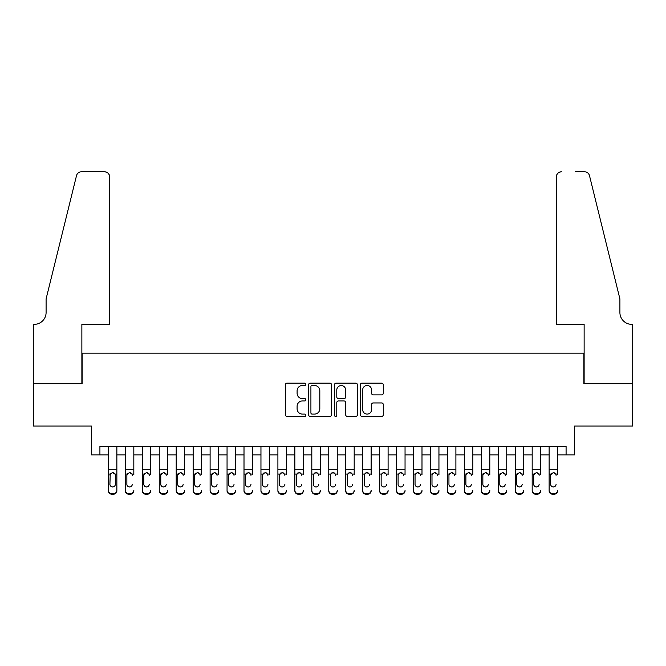<?xml version="1.0" encoding="UTF-8"?>
<svg xmlns="http://www.w3.org/2000/svg" width="666" height="666" viewBox="0 0 666 666"><rect width="100%" height="100%" fill="white"/><g stroke="black" fill="none" stroke-linecap="round" stroke-linejoin="round"><path stroke-width="1" d="M305.877 384.315A1.165 1.165 0 0 0 304.712 383.15L287.038 383.15A1.665 1.665 0 0 0 285.373 384.815L285.373 414.76A1.665 1.665 0 0 0 287.038 416.425L304.712 416.425A1.165 1.165 0 0 0 305.877 415.259A1.165 1.165 0 0 0 304.712 414.094L302.422 414.094A5.328 5.328 0 0 1 297.103 408.774L297.103 406.277A5.328 5.328 0 0 1 302.422 400.957L304.712 400.957A1.165 1.165 0 0 0 305.877 399.791A1.165 1.165 0 0 0 304.712 398.626L302.422 398.626A5.328 5.328 0 0 1 297.103 393.298L297.103 390.8A5.328 5.328 0 0 1 302.422 385.481L304.712 385.481A1.165 1.165 0 0 0 305.877 384.315M381.626 394.88A1.665 1.665 0 0 0 383.291 393.215L383.291 384.815A1.665 1.665 0 0 0 381.626 383.15L361.996 383.15A1.665 1.665 0 0 0 360.331 384.815L360.331 414.76A1.665 1.665 0 0 0 361.996 416.425L381.626 416.425A1.665 1.665 0 0 0 383.291 414.76L383.291 404.612A1.665 1.665 0 0 0 381.626 402.947L373.226 402.947A1.665 1.665 0 0 0 371.561 404.612L371.561 409.648A4.454 4.454 0 0 1 367.108 414.094A4.454 4.454 0 0 1 362.662 409.648L362.662 389.926A4.454 4.454 0 0 1 367.108 385.481A4.454 4.454 0 0 1 371.561 389.926L371.561 393.215A1.665 1.665 0 0 0 373.226 394.88L381.626 394.88M99.917 454.878L99.917 446.403L566.083 446.403L566.083 454.878L574.558 454.878L574.558 426.065L632.617 426.065L632.617 383.683L583.882 383.683L583.882 353.171L82.118 353.171L82.118 383.683L33.383 383.683L33.383 426.065L91.442 426.065L91.442 454.878L108.391 454.878M331.543 384.815A1.665 1.665 0 0 0 329.878 383.15L310.248 383.15A1.665 1.665 0 0 0 308.583 384.815L308.583 414.76A1.665 1.665 0 0 0 310.248 416.425L329.878 416.425A1.665 1.665 0 0 0 331.543 414.76L331.543 384.815M336.122 383.15L355.752 383.15A1.665 1.665 0 0 1 357.417 384.815L357.417 414.76A1.665 1.665 0 0 1 355.752 416.425L347.352 416.425A1.665 1.665 0 0 1 345.687 414.76L345.687 402.614A1.665 1.665 0 0 0 344.022 400.957L338.453 400.957A1.665 1.665 0 0 0 336.788 402.614L336.788 415.259A1.165 1.165 0 0 1 335.622 416.425A1.165 1.165 0 0 1 334.457 415.259L334.457 384.815A1.665 1.665 0 0 1 336.122 383.15M116.866 454.878L125.35 454.878M133.824 454.878L142.299 454.878M150.774 454.878L159.249 454.878M167.724 454.878L176.199 454.878M184.673 454.878L193.148 454.878M201.623 454.878L210.106 454.878M218.581 454.878L227.056 454.878M235.531 454.878L244.006 454.878M252.481 454.878L260.955 454.878M269.43 454.878L277.905 454.878M286.38 454.878L294.863 454.878M303.338 454.878L311.813 454.878M320.288 454.878L328.763 454.878M337.237 454.878L345.712 454.878M354.187 454.878L362.662 454.878M371.137 454.878L379.62 454.878M388.095 454.878L396.57 454.878M405.045 454.878L413.519 454.878M421.994 454.878L430.469 454.878M438.944 454.878L447.419 454.878M455.894 454.878L464.377 454.878M472.852 454.878L481.327 454.878M489.801 454.878L498.276 454.878M506.751 454.878L515.226 454.878M523.701 454.878L532.176 454.878M540.65 454.878L549.134 454.878M557.608 454.878L566.083 454.878M312.079 385.481A1.165 1.165 0 0 0 310.914 386.646L310.914 412.937A1.165 1.165 0 0 0 312.079 414.094L314.485 414.094A5.328 5.328 0 0 0 319.813 408.774L319.813 390.8A5.328 5.328 0 0 0 314.485 385.481L312.079 385.481M345.687 390.01A4.454 4.454 0 0 0 341.233 385.564A4.454 4.454 0 0 0 336.788 390.01L336.788 396.961A1.665 1.665 0 0 0 338.453 398.626L344.022 398.626A1.665 1.665 0 0 0 345.687 396.961L345.687 390.01M108.391 474.608L108.391 490.309A3.388 3.363 -0 0 0 111.788 493.673L113.478 493.673A3.388 3.363 -0 0 0 116.866 490.309L116.866 490.842A3.388 3.363 180 0 1 113.478 494.205L113.478 493.673M115.343 484.257L115.343 475.333L115.343 484.257A2.714 2.689 180 0 1 112.629 486.946A2.714 2.689 180 0 0 115.343 484.257M109.923 484.79L109.923 484.257A2.714 2.689 180 0 0 112.629 486.946M111.214 473.002L109.923 475.116M114.044 473.002L112.629 472.602L115.043 474.084L115.343 475.333M116.866 446.403L116.866 490.842M108.391 446.403L108.391 490.842A3.388 3.363 180 0 0 111.788 494.205L113.478 494.205M108.391 474.084L110.223 474.084L109.923 484.257M110.223 474.084L112.629 472.602M109.665 324.359L109.665 176.881A5.087 5.087 0 0 0 104.579 171.795L81.443 171.795A5.087 5.087 0 0 0 76.507 175.657L46.096 298.926L46.096 312.487A11.863 11.863 0 0 1 34.232 324.359L33.3 324.359L33.3 383.683L81.868 383.683L81.868 324.359L109.665 324.359L109.665 176.881C109.341 173.809 107.651 172.119 104.579 171.795L90.509 171.795M76.507 175.657C77.797 172.869 77.797 172.869 76.507 175.657C77.797 172.869 77.797 172.869 76.507 175.657M46.096 312.487A11.863 11.863 0 0 1 34.232 324.359M556.335 324.359L556.335 176.881L556.335 324.359L584.132 324.359L584.132 383.683L632.7 383.683L632.7 324.359L631.768 324.359A11.863 11.863 0 0 1 619.904 312.487A11.863 11.863 0 0 0 631.768 324.359M610.58 261.13L589.493 175.657L619.904 298.926L619.904 312.487M575.491 171.795L584.557 171.795A5.087 5.087 0 0 1 589.493 175.657C588.203 172.869 588.203 172.869 589.493 175.657C588.203 172.869 588.203 172.869 589.493 175.657M561.421 171.795A5.087 5.087 0 0 0 556.335 176.881C556.659 173.809 558.349 172.119 561.421 171.795M125.35 446.403L125.35 490.309A3.388 3.363 -0 0 0 128.738 493.673L130.428 493.673A3.388 3.363 -0 0 0 133.824 490.309L133.824 490.842A3.388 3.363 180 0 1 130.428 494.205L130.428 493.673M133.824 474.608L133.824 446.403M132.293 484.79L132.293 484.257A2.714 2.689 180 0 1 129.587 486.946A2.714 2.689 180 0 0 132.293 484.257M126.873 484.79L126.873 484.257A2.714 2.689 180 0 0 129.587 486.946A2.714 2.689 180 0 1 126.873 484.257L126.873 475.116M128.172 473.002L126.873 475.333L127.173 474.084L129.587 472.602L131.993 474.084L132.293 475.333M131.002 473.002L129.587 472.602M142.299 446.403L142.299 490.309A3.388 3.363 -0 0 0 145.688 493.673L147.386 493.673A3.388 3.363 -0 0 0 150.774 490.309L150.774 490.842A3.388 3.363 180 0 1 147.386 494.205L147.386 493.673M150.774 474.608L150.774 446.403M149.251 484.79L149.251 484.257A2.714 2.689 180 0 1 146.537 486.946A2.714 2.689 180 0 0 149.251 484.257M143.823 484.79L143.823 484.257A2.714 2.689 180 0 0 146.537 486.946A2.714 2.689 180 0 1 143.823 484.257L143.823 475.116M145.121 473.002L143.823 475.333L144.122 474.084L146.537 472.602L148.951 474.084L149.251 475.333M147.952 473.002L146.537 472.602M159.249 446.403L159.249 490.309A3.388 3.363 -0 0 0 162.637 493.673L164.335 493.673A3.388 3.363 -0 0 0 167.724 490.309L167.724 490.842A3.388 3.363 180 0 1 164.335 494.205L164.335 493.673M167.724 474.608L167.724 446.403M166.2 484.79L166.2 484.257A2.714 2.689 180 0 1 163.486 486.946A2.714 2.689 180 0 0 166.2 484.257M160.772 484.79L160.772 484.257A2.714 2.689 180 0 0 163.486 486.946A2.714 2.689 180 0 1 160.772 484.257L160.772 475.116M162.071 473.002L160.772 475.333L161.072 474.084L163.486 472.602L165.901 474.084L166.2 475.333M164.902 473.002L163.486 472.602M176.199 446.403L176.199 490.309A3.388 3.363 -0 0 0 179.587 493.673L181.285 493.673A3.388 3.363 -0 0 0 184.673 490.309L184.673 490.842A3.388 3.363 180 0 1 181.285 494.205L181.285 493.673M184.673 474.608L184.673 446.403M183.15 484.79L183.15 484.257A2.714 2.689 180 0 1 180.436 486.946A2.714 2.689 180 0 0 183.15 484.257M177.722 484.79L177.722 484.257A2.714 2.689 180 0 0 180.436 486.946A2.714 2.689 180 0 1 177.722 484.257L177.722 475.116M179.021 473.002L177.722 475.333L178.022 474.084L180.436 472.602L182.85 474.084L183.15 475.333M181.851 473.002L180.436 472.602M128.738 493.673L128.738 494.205L130.428 494.205M128.738 494.205A3.388 3.363 180 0 1 125.35 490.842L125.35 490.309M145.688 493.673L145.688 494.205L147.386 494.205M145.688 494.205A3.388 3.363 180 0 1 142.299 490.842L142.299 490.309M162.637 493.673L162.637 494.205L164.335 494.205M162.637 494.205A3.388 3.363 180 0 1 159.249 490.842L159.249 490.309M179.587 493.673L179.587 494.205L181.285 494.205M179.587 494.205A3.388 3.363 180 0 1 176.199 490.842L176.199 490.309M193.148 446.403L193.148 490.309A3.388 3.363 -0 0 0 196.545 493.673L198.235 493.673A3.388 3.363 -0 0 0 201.623 490.309L201.623 490.842A3.388 3.363 180 0 1 198.235 494.205L198.235 493.673M201.623 474.608L201.623 446.403M200.1 484.79L200.1 484.257A2.714 2.689 180 0 1 197.386 486.946A2.714 2.689 180 0 0 200.1 484.257M194.68 484.79L194.68 484.257A2.714 2.689 180 0 0 197.386 486.946A2.714 2.689 180 0 1 194.68 484.257L194.68 475.116M195.971 473.002L194.68 475.333L194.98 474.084L197.386 472.602L199.8 474.084L200.1 475.333M198.801 473.002L197.386 472.602M196.545 493.673L196.545 494.205L198.235 494.205M196.545 494.205A3.388 3.363 180 0 1 193.148 490.842L193.148 490.309M210.106 446.403L210.106 490.309A3.388 3.363 -0 0 0 213.495 493.673L215.185 493.673A3.388 3.363 -0 0 0 218.581 490.309L218.581 490.842A3.388 3.363 180 0 1 215.185 494.205L215.185 493.673M218.581 474.608L218.581 446.403M217.049 484.79L217.049 484.257A2.714 2.689 180 0 1 214.344 486.946A2.714 2.689 180 0 0 217.049 484.257M211.63 484.79L211.63 484.257A2.714 2.689 180 0 0 214.344 486.946A2.714 2.689 180 0 1 211.63 484.257L211.63 475.116M212.929 473.002L211.63 475.333L211.93 474.084L214.344 472.602L216.75 474.084L217.049 475.333M215.759 473.002L214.344 472.602M213.495 493.673L213.495 494.205L215.185 494.205M213.495 494.205A3.388 3.363 180 0 1 210.106 490.842L210.106 490.309M227.056 446.403L227.056 490.309A3.388 3.363 -0 0 0 230.444 493.673L232.143 493.673A3.388 3.363 -0 0 0 235.531 490.309L235.531 490.842A3.388 3.363 180 0 1 232.143 494.205L232.143 493.673M235.531 474.608L235.531 446.403M234.007 484.79L234.007 484.257A2.714 2.689 180 0 1 231.293 486.946A2.714 2.689 180 0 0 234.007 484.257M228.58 484.79L228.58 484.257A2.714 2.689 180 0 0 231.293 486.946A2.714 2.689 180 0 1 228.58 484.257L228.58 475.116M229.878 473.002L228.58 475.333L228.879 474.084L231.293 472.602L233.708 474.084L234.007 475.333M232.709 473.002L231.293 472.602M230.444 493.673L230.444 494.205L232.143 494.205M230.444 494.205A3.388 3.363 180 0 1 227.056 490.842L227.056 490.309M244.006 446.403L244.006 490.309A3.388 3.363 -0 0 0 247.394 493.673L249.092 493.673A3.388 3.363 -0 0 0 252.481 490.309L252.481 490.842A3.388 3.363 180 0 1 249.092 494.205L249.092 493.673M252.481 474.608L252.481 446.403M250.957 484.79L250.957 484.257A2.714 2.689 180 0 1 248.243 486.946A2.714 2.689 180 0 0 250.957 484.257M245.529 484.79L245.529 484.257A2.714 2.689 180 0 0 248.243 486.946A2.714 2.689 180 0 1 245.529 484.257L245.529 475.116M246.828 473.002L245.529 475.333L245.829 474.084L248.243 472.602L250.657 474.084L250.957 475.333M249.658 473.002L248.243 472.602M247.394 493.673L247.394 494.205L249.092 494.205M247.394 494.205A3.388 3.363 180 0 1 244.006 490.842L244.006 490.309M260.955 446.403L260.955 490.309A3.388 3.363 -0 0 0 264.344 493.673L266.042 493.673A3.388 3.363 -0 0 0 269.43 490.309L269.43 490.842A3.388 3.363 180 0 1 266.042 494.205L266.042 493.673M269.43 474.608L269.43 446.403M267.907 484.79L267.907 484.257A2.714 2.689 180 0 1 265.193 486.946A2.714 2.689 180 0 0 267.907 484.257M262.479 484.79L262.479 484.257A2.714 2.689 180 0 0 265.193 486.946A2.714 2.689 180 0 1 262.479 484.257L262.479 475.116M263.778 473.002L262.479 475.333L262.779 474.084L265.193 472.602L267.607 474.084L267.907 475.333M266.608 473.002L265.193 472.602M264.344 493.673L264.344 494.205L266.042 494.205M264.344 494.205A3.388 3.363 180 0 1 260.955 490.842L260.955 490.309M277.905 446.403L277.905 490.309A3.388 3.363 -0 0 0 281.302 493.673L282.992 493.673A3.388 3.363 -0 0 0 286.38 490.309L286.38 490.842A3.388 3.363 180 0 1 282.992 494.205L282.992 493.673M286.38 474.608L286.38 446.403M284.857 484.79L284.857 484.257A2.714 2.689 180 0 1 282.143 486.946A2.714 2.689 180 0 0 284.857 484.257M279.437 484.79L279.437 484.257A2.714 2.689 180 0 0 282.143 486.946A2.714 2.689 180 0 1 279.437 484.257L279.437 475.116M280.727 473.002L279.437 475.333L279.737 474.084L282.143 472.602L284.557 474.084L284.857 475.333M283.558 473.002L282.143 472.602M281.302 493.673L281.302 494.205L282.992 494.205M281.302 494.205A3.388 3.363 180 0 1 277.905 490.842L277.905 490.309M294.863 446.403L294.863 490.309A3.388 3.363 -0 0 0 298.251 493.673L299.941 493.673A3.388 3.363 -0 0 0 303.338 490.309L303.338 490.842A3.388 3.363 180 0 1 299.941 494.205L299.941 493.673M303.338 474.608L303.338 446.403M301.806 484.79L301.806 484.257A2.714 2.689 180 0 1 299.101 486.946A2.714 2.689 180 0 0 301.806 484.257M296.387 484.79L296.387 484.257A2.714 2.689 180 0 0 299.101 486.946A2.714 2.689 180 0 1 296.387 484.257L296.387 475.116M297.685 473.002L296.387 475.333L296.686 474.084L299.101 472.602L301.507 474.084L301.806 475.333M300.516 473.002L299.101 472.602M298.251 493.673L298.251 494.205L299.941 494.205M298.251 494.205A3.388 3.363 180 0 1 294.863 490.842L294.863 490.309M311.813 446.403L311.813 490.309A3.388 3.363 -0 0 0 315.201 493.673L316.899 493.673A3.388 3.363 -0 0 0 320.288 490.309L320.288 490.842A3.388 3.363 180 0 1 316.899 494.205L316.899 493.673M320.288 474.608L320.288 446.403M318.764 484.79L318.764 484.257A2.714 2.689 180 0 1 316.05 486.946A2.714 2.689 180 0 0 318.764 484.257M313.336 484.79L313.336 484.257A2.714 2.689 180 0 0 316.05 486.946A2.714 2.689 180 0 1 313.336 484.257L313.336 475.116M314.635 473.002L313.336 475.333L313.636 474.084L316.05 472.602L318.465 474.084L318.764 475.333M317.466 473.002L316.05 472.602M315.201 493.673L315.201 494.205L316.899 494.205M315.201 494.205A3.388 3.363 180 0 1 311.813 490.842L311.813 490.309M328.763 446.403L328.763 490.309A3.388 3.363 -0 0 0 332.151 493.673L333.849 493.673A3.388 3.363 -0 0 0 337.237 490.309L337.237 490.842A3.388 3.363 180 0 1 333.849 494.205L333.849 493.673M337.237 474.608L337.237 446.403M335.714 484.79L335.714 484.257A2.714 2.689 180 0 1 333 486.946A2.714 2.689 180 0 0 335.714 484.257M330.286 484.79L330.286 484.257A2.714 2.689 180 0 0 333 486.946A2.714 2.689 180 0 1 330.286 484.257L330.286 475.116M331.585 473.002L330.286 475.333L330.586 474.084L333 472.602L335.414 474.084L335.714 475.333M334.415 473.002L333 472.602M332.151 493.673L332.151 494.205L333.849 494.205M332.151 494.205A3.388 3.363 180 0 1 328.763 490.842L328.763 490.309M345.712 446.403L345.712 490.309A3.388 3.363 -0 0 0 349.101 493.673L350.799 493.673A3.388 3.363 -0 0 0 354.187 490.309L354.187 490.842A3.388 3.363 180 0 1 350.799 494.205L350.799 493.673M354.187 474.608L354.187 446.403M352.664 484.79L352.664 484.257A2.714 2.689 180 0 1 349.95 486.946A2.714 2.689 180 0 0 352.664 484.257M347.236 484.79L347.236 484.257A2.714 2.689 180 0 0 349.95 486.946A2.714 2.689 180 0 1 347.236 484.257L347.236 475.116M348.534 473.002L347.236 475.333L347.535 474.084L349.95 472.602L352.364 474.084L352.664 475.333M351.365 473.002L349.95 472.602M349.101 493.673L349.101 494.205L350.799 494.205M349.101 494.205A3.388 3.363 180 0 1 345.712 490.842L345.712 490.309M362.662 446.403L362.662 490.309A3.388 3.363 -0 0 0 366.059 493.673L367.749 493.673A3.388 3.363 -0 0 0 371.137 490.309L371.137 490.842A3.388 3.363 180 0 1 367.749 494.205L367.749 493.673M371.137 474.608L371.137 446.403M369.613 484.79L369.613 484.257A2.714 2.689 180 0 1 366.899 486.946A2.714 2.689 180 0 0 369.613 484.257M364.194 484.79L364.194 484.257A2.714 2.689 180 0 0 366.899 486.946A2.714 2.689 180 0 1 364.194 484.257L364.194 475.116M365.484 473.002L364.194 475.333L364.493 474.084L366.899 472.602L369.314 474.084L369.613 475.333M368.315 473.002L366.899 472.602M366.059 493.673L366.059 494.205L367.749 494.205M366.059 494.205A3.388 3.363 180 0 1 362.662 490.842L362.662 490.309M379.62 446.403L379.62 490.309A3.388 3.363 -0 0 0 383.008 493.673L384.698 493.673A3.388 3.363 -0 0 0 388.095 490.309L388.095 490.842A3.388 3.363 180 0 1 384.698 494.205L384.698 493.673M388.095 474.608L388.095 446.403M386.563 484.79L386.563 484.257A2.714 2.689 180 0 1 383.857 486.946A2.714 2.689 180 0 0 386.563 484.257M381.143 484.79L381.143 484.257A2.714 2.689 180 0 0 383.857 486.946A2.714 2.689 180 0 1 381.143 484.257L381.143 475.116M382.442 473.002L381.143 475.333L381.443 474.084L383.857 472.602L386.263 474.084L386.563 475.333M385.273 473.002L383.857 472.602M383.008 493.673L383.008 494.205L384.698 494.205M383.008 494.205A3.388 3.363 180 0 1 379.62 490.842L379.62 490.309M396.57 446.403L396.57 490.309A3.388 3.363 -0 0 0 399.958 493.673L401.656 493.673A3.388 3.363 -0 0 0 405.045 490.309L405.045 490.842A3.388 3.363 180 0 1 401.656 494.205L401.656 493.673M405.045 474.608L405.045 446.403M403.521 484.79L403.521 484.257A2.714 2.689 180 0 1 400.807 486.946A2.714 2.689 180 0 0 403.521 484.257M398.093 484.79L398.093 484.257A2.714 2.689 180 0 0 400.807 486.946A2.714 2.689 180 0 1 398.093 484.257L398.093 475.116M399.392 473.002L398.093 475.333L398.393 474.084L400.807 472.602L403.221 474.084L403.521 475.333M402.222 473.002L400.807 472.602M399.958 493.673L399.958 494.205L401.656 494.205M399.958 494.205A3.388 3.363 180 0 1 396.57 490.842L396.57 490.309M413.519 446.403L413.519 490.309A3.388 3.363 -0 0 0 416.908 493.673L418.606 493.673A3.388 3.363 -0 0 0 421.994 490.309L421.994 490.842A3.388 3.363 180 0 1 418.606 494.205L418.606 493.673M421.994 474.608L421.994 446.403M420.471 484.79L420.471 484.257A2.714 2.689 180 0 1 417.757 486.946A2.714 2.689 180 0 0 420.471 484.257M415.043 484.79L415.043 484.257A2.714 2.689 180 0 0 417.757 486.946A2.714 2.689 180 0 1 415.043 484.257L415.043 475.116M416.342 473.002L415.043 475.333L415.343 474.084L417.757 472.602L420.171 474.084L420.471 475.333M419.172 473.002L417.757 472.602M416.908 493.673L416.908 494.205L418.606 494.205M416.908 494.205A3.388 3.363 180 0 1 413.519 490.842L413.519 490.309M430.469 446.403L430.469 490.309A3.388 3.363 -0 0 0 433.857 493.673L435.556 493.673A3.388 3.363 -0 0 0 438.944 490.309L438.944 490.842A3.388 3.363 180 0 1 435.556 494.205L435.556 493.673M438.944 474.608L438.944 446.403M437.42 484.79L437.42 484.257A2.714 2.689 180 0 1 434.707 486.946A2.714 2.689 180 0 0 437.42 484.257M431.993 484.79L431.993 484.257A2.714 2.689 180 0 0 434.707 486.946A2.714 2.689 180 0 1 431.993 484.257L431.993 475.116M433.291 473.002L431.993 475.333L432.292 474.084L434.707 472.602L437.121 474.084L437.42 475.333M436.122 473.002L434.707 472.602M433.857 493.673L433.857 494.205L435.556 494.205M433.857 494.205A3.388 3.363 180 0 1 430.469 490.842L430.469 490.309M447.419 446.403L447.419 490.309A3.388 3.363 -0 0 0 450.815 493.673L452.505 493.673A3.388 3.363 -0 0 0 455.894 490.309L455.894 490.842A3.388 3.363 180 0 1 452.505 494.205L452.505 493.673M455.894 474.608L455.894 446.403M454.37 484.79L454.37 484.257A2.714 2.689 180 0 1 451.656 486.946A2.714 2.689 180 0 0 454.37 484.257M448.951 484.79L448.951 484.257A2.714 2.689 180 0 0 451.656 486.946A2.714 2.689 180 0 1 448.951 484.257L448.951 475.116M450.241 473.002L448.951 475.333L449.25 474.084L451.656 472.602L454.07 474.084L454.37 475.333M453.071 473.002L451.656 472.602M450.815 493.673L450.815 494.205L452.505 494.205M450.815 494.205A3.388 3.363 180 0 1 447.419 490.842L447.419 490.309M464.377 446.403L464.377 490.309A3.388 3.363 -0 0 0 467.765 493.673L469.455 493.673A3.388 3.363 -0 0 0 472.852 490.309L472.852 490.842A3.388 3.363 180 0 1 469.455 494.205L469.455 493.673M472.852 474.608L472.852 446.403M471.32 484.79L471.32 484.257A2.714 2.689 180 0 1 468.614 486.946A2.714 2.689 180 0 0 471.32 484.257M465.9 484.79L465.9 484.257A2.714 2.689 180 0 0 468.614 486.946A2.714 2.689 180 0 1 465.9 484.257L465.9 475.116M467.199 473.002L465.9 475.333L466.2 474.084L468.614 472.602L471.02 474.084L471.32 475.333M470.03 473.002L468.614 472.602M467.765 493.673L467.765 494.205L469.455 494.205M467.765 494.205A3.388 3.363 180 0 1 464.377 490.842L464.377 490.309M481.327 446.403L481.327 490.309A3.388 3.363 -0 0 0 484.715 493.673L486.413 493.673A3.388 3.363 -0 0 0 489.801 490.309L489.801 490.842A3.388 3.363 180 0 1 486.413 494.205L486.413 493.673M489.801 474.608L489.801 446.403M488.278 484.79L488.278 484.257A2.714 2.689 180 0 1 485.564 486.946A2.714 2.689 180 0 0 488.278 484.257M482.85 484.79L482.85 484.257A2.714 2.689 180 0 0 485.564 486.946A2.714 2.689 180 0 1 482.85 484.257L482.85 475.116M484.149 473.002L482.85 475.333L483.15 474.084L485.564 472.602L487.978 474.084L488.278 475.333M486.979 473.002L485.564 472.602M484.715 493.673L484.715 494.205L486.413 494.205M484.715 494.205A3.388 3.363 180 0 1 481.327 490.842L481.327 490.309M498.276 446.403L498.276 490.309A3.388 3.363 -0 0 0 501.665 493.673L503.363 493.673A3.388 3.363 -0 0 0 506.751 490.309L506.751 490.842A3.388 3.363 180 0 1 503.363 494.205L503.363 493.673M506.751 474.608L506.751 446.403M505.228 484.79L505.228 484.257A2.714 2.689 180 0 1 502.514 486.946A2.714 2.689 180 0 0 505.228 484.257M499.8 484.79L499.8 484.257A2.714 2.689 180 0 0 502.514 486.946A2.714 2.689 180 0 1 499.8 484.257L499.8 475.116M501.098 473.002L499.8 475.333L500.099 474.084L502.514 472.602L504.928 474.084L505.228 475.333M503.929 473.002L502.514 472.602M501.665 493.673L501.665 494.205L503.363 494.205M501.665 494.205A3.388 3.363 180 0 1 498.276 490.842L498.276 490.309M515.226 446.403L515.226 490.309A3.388 3.363 -0 0 0 518.614 493.673L520.312 493.673A3.388 3.363 -0 0 0 523.701 490.309L523.701 490.842A3.388 3.363 180 0 1 520.312 494.205L520.312 493.673M523.701 474.608L523.701 446.403M522.177 484.79L522.177 484.257A2.714 2.689 180 0 1 519.463 486.946A2.714 2.689 180 0 0 522.177 484.257M516.749 484.79L516.749 484.257A2.714 2.689 180 0 0 519.463 486.946A2.714 2.689 180 0 1 516.749 484.257L516.749 475.116M518.048 473.002L516.749 475.333L517.049 474.084L519.463 472.602L521.878 474.084L522.177 475.333M520.879 473.002L519.463 472.602M518.614 493.673L518.614 494.205L520.312 494.205M518.614 494.205A3.388 3.363 180 0 1 515.226 490.842L515.226 490.309M532.176 446.403L532.176 490.309A3.388 3.363 -0 0 0 535.572 493.673L537.262 493.673A3.388 3.363 -0 0 0 540.65 490.309L540.65 490.842A3.388 3.363 180 0 1 537.262 494.205L537.262 493.673M540.65 474.608L540.65 446.403M539.127 484.79L539.127 484.257A2.714 2.689 180 0 1 536.413 486.946A2.714 2.689 180 0 0 539.127 484.257M533.707 484.79L533.707 484.257A2.714 2.689 180 0 0 536.413 486.946A2.714 2.689 180 0 1 533.707 484.257L533.707 475.116M534.998 473.002L533.707 475.333L534.007 474.084L536.413 472.602L538.827 474.084L539.127 475.333M537.828 473.002L536.413 472.602M535.572 493.673L535.572 494.205L537.262 494.205M535.572 494.205A3.388 3.363 180 0 1 532.176 490.842L532.176 490.309M549.134 446.403L549.134 490.309A3.388 3.363 -0 0 0 552.522 493.673L554.212 493.673A3.388 3.363 -0 0 0 557.608 490.309L557.608 490.842A3.388 3.363 180 0 1 554.212 494.205L554.212 493.673M557.608 474.608L557.608 446.403M556.077 484.79L556.077 484.257A2.714 2.689 180 0 1 553.371 486.946A2.714 2.689 180 0 0 556.077 484.257M550.657 484.79L550.657 484.257A2.714 2.689 180 0 0 553.371 486.946A2.714 2.689 180 0 1 550.657 484.257L550.657 475.116M551.956 473.002L550.657 475.333L550.957 474.084L553.371 472.602L555.777 474.084L556.077 475.333M554.786 473.002L553.371 472.602M552.522 493.673L552.522 494.205L554.212 494.205M552.522 494.205A3.388 3.363 180 0 1 549.134 490.842L549.134 490.309M115.043 474.084L116.866 474.084M108.391 469.697L116.866 469.697M108.391 446.528L116.866 446.528M111.788 493.673L111.788 494.205M131.993 474.084L133.824 474.084M125.35 474.084L127.173 474.084M125.35 469.697L133.824 469.697M125.35 446.528L133.824 446.528M148.951 474.084L150.774 474.084M142.299 474.084L144.122 474.084M142.299 469.697L150.774 469.697M142.299 446.528L150.774 446.528M165.901 474.084L167.724 474.084M159.249 474.084L161.072 474.084M159.249 469.697L167.724 469.697M159.249 446.528L167.724 446.528M182.85 474.084L184.673 474.084M176.199 474.084L178.022 474.084M176.199 469.697L184.673 469.697M176.199 446.528L184.673 446.528M199.8 474.084L201.623 474.084M193.148 474.084L194.98 474.084M193.148 469.697L201.623 469.697M193.148 446.528L201.623 446.528M216.75 474.084L218.581 474.084M210.106 474.084L211.93 474.084M210.106 469.697L218.581 469.697M210.106 446.528L218.581 446.528M233.708 474.084L235.531 474.084M227.056 474.084L228.879 474.084M227.056 469.697L235.531 469.697M227.056 446.528L235.531 446.528M250.657 474.084L252.481 474.084M244.006 474.084L245.829 474.084M244.006 469.697L252.481 469.697M244.006 446.528L252.481 446.528M267.607 474.084L269.43 474.084M260.955 474.084L262.779 474.084M260.955 469.697L269.43 469.697M260.955 446.528L269.43 446.528M284.557 474.084L286.38 474.084M277.905 474.084L279.737 474.084M277.905 469.697L286.38 469.697M277.905 446.528L286.38 446.528M301.507 474.084L303.338 474.084M294.863 474.084L296.686 474.084M294.863 469.697L303.338 469.697M294.863 446.528L303.338 446.528M318.465 474.084L320.288 474.084M311.813 474.084L313.636 474.084M311.813 469.697L320.288 469.697M311.813 446.528L320.288 446.528M335.414 474.084L337.237 474.084M328.763 474.084L330.586 474.084M328.763 469.697L337.237 469.697M328.763 446.528L337.237 446.528M352.364 474.084L354.187 474.084M345.712 474.084L347.535 474.084M345.712 469.697L354.187 469.697M345.712 446.528L354.187 446.528M369.314 474.084L371.137 474.084M362.662 474.084L364.493 474.084M362.662 469.697L371.137 469.697M362.662 446.528L371.137 446.528M386.263 474.084L388.095 474.084M379.62 474.084L381.443 474.084M379.62 469.697L388.095 469.697M379.62 446.528L388.095 446.528M403.221 474.084L405.045 474.084M396.57 474.084L398.393 474.084M396.57 469.697L405.045 469.697M396.57 446.528L405.045 446.528M420.171 474.084L421.994 474.084M413.519 474.084L415.343 474.084M413.519 469.697L421.994 469.697M413.519 446.528L421.994 446.528M437.121 474.084L438.944 474.084M430.469 474.084L432.292 474.084M430.469 469.697L438.944 469.697M430.469 446.528L438.944 446.528M454.07 474.084L455.894 474.084M447.419 474.084L449.25 474.084M447.419 469.697L455.894 469.697M447.419 446.528L455.894 446.528M471.02 474.084L472.852 474.084M464.377 474.084L466.2 474.084M464.377 469.697L472.852 469.697M464.377 446.528L472.852 446.528M487.978 474.084L489.801 474.084M481.327 474.084L483.15 474.084M481.327 469.697L489.801 469.697M481.327 446.528L489.801 446.528M504.928 474.084L506.751 474.084M498.276 474.084L500.099 474.084M498.276 469.697L506.751 469.697M498.276 446.528L506.751 446.528M521.878 474.084L523.701 474.084M515.226 474.084L517.049 474.084M515.226 469.697L523.701 469.697M515.226 446.528L523.701 446.528M538.827 474.084L540.65 474.084M532.176 474.084L534.007 474.084M532.176 469.697L540.65 469.697M532.176 446.528L540.65 446.528M555.777 474.084L557.608 474.084M549.134 474.084L550.957 474.084M549.134 469.697L557.608 469.697M549.134 446.528L557.608 446.528"/></g></svg>
